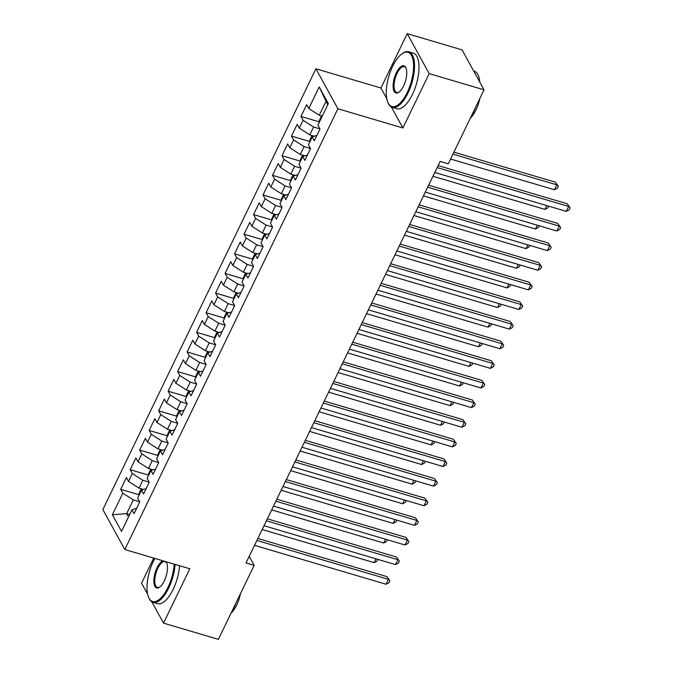 <?xml version="1.0" encoding="UTF-8"?>
<svg xmlns="http://www.w3.org/2000/svg" width="673" height="673" viewBox="0 0 673 673"><rect width="100%" height="100%" fill="white"/><g stroke="black" fill="none" stroke-linecap="round" stroke-linejoin="round"><path stroke-width="1.01" d="M153.696 558.077L141.566 583.163L147.631 594.183M315.923 68.781L102.843 509.57L124.808 549.53L337.888 108.748L315.923 68.781L380.935 88.012L386.782 98.653M391.366 106.999L402.9 127.979L429.181 73.618L407.215 33.65L380.935 88.012M407.215 33.65L462.065 49.878L484.03 89.837L429.181 73.618M327.734 104.82L319.204 86.926L308.772 108.513L306.661 104.677L300.974 116.454L303.077 120.29L299.283 128.139L297.172 124.303L291.485 136.081L293.588 139.917L289.794 147.766L287.691 143.929L281.995 155.707L284.107 159.535L280.305 167.392L278.201 163.556L272.506 175.333L274.618 179.161L270.824 187.018L268.712 183.182L263.025 194.951L265.128 198.787L261.334 206.636L259.223 202.809L253.536 214.578L255.639 218.414L251.845 226.263L249.742 222.427L244.047 234.204L246.158 238.04L242.356 245.889L240.253 242.053L234.557 253.83L236.669 257.666L232.875 265.515L230.763 261.679L225.068 273.457L227.18 277.293L223.386 285.142L221.274 281.306L215.587 293.083L217.69 296.919L213.896 304.768L211.793 300.932L206.098 312.709L208.201 316.546L204.407 324.394L202.304 320.558L196.609 332.336L198.72 336.164L194.926 344.021L192.815 340.185L187.119 351.962L189.231 355.79L185.437 363.639L183.325 359.811L177.638 371.58L179.741 375.416L175.947 383.265L173.844 379.437L168.149 391.206L170.252 395.043L166.458 402.891L164.355 399.055L158.66 410.833L160.771 414.669L156.977 422.518L154.866 418.682L149.17 430.459L151.282 434.295L147.488 442.144L145.376 438.308L139.69 450.086L141.793 453.922L137.999 461.771L135.896 457.934L130.2 469.712L132.303 473.548L128.509 481.397L126.406 477.561L120.711 489.338L138.991 494.739M319.204 86.926L328.348 103.558L317.908 125.144L320.02 128.98L314.325 140.758L312.222 136.922L308.427 144.771L310.531 148.607L304.844 160.384L302.732 156.548L298.938 164.397L301.041 168.233L295.354 180.011L293.243 176.175L289.449 184.023L291.56 187.86L285.865 199.629L283.762 195.801L279.96 203.65L282.071 207.486L276.376 219.255L274.273 215.419L270.479 223.276L272.582 227.104L266.895 238.881L264.783 235.045L260.989 242.903L263.093 246.73L257.406 258.508L255.294 254.672L251.5 262.52L253.612 266.357L247.916 278.134L245.805 274.298L242.011 282.147L244.122 285.983L238.427 297.76L236.324 293.924L232.53 301.773L234.633 305.609L228.938 317.387L226.835 313.551L223.041 321.4L225.144 325.236L219.457 337.013L217.345 333.177L213.551 341.026L215.663 344.862L209.968 356.631L207.856 352.803L204.062 360.652L206.174 364.488L200.478 376.257L198.375 372.43L194.581 380.279L196.684 384.115L190.989 395.884L188.886 392.048L185.092 399.905L187.195 403.733L181.508 415.51L179.397 411.674L175.603 419.531L177.714 423.359L172.019 435.137L169.907 431.3L166.113 439.149L168.225 442.985L162.53 454.763L160.426 450.927L156.632 458.776L158.735 462.612L153.04 474.389L150.937 470.553L147.143 478.402L149.246 482.238L143.559 494.016L141.448 490.18L137.654 498.028L139.765 501.865L134.07 513.642L131.958 509.806L121.527 531.392L112.383 514.761L122.823 493.174L120.711 489.338M484.03 89.837L448.26 163.825L440.134 161.419L246.024 562.956L254.15 565.362L249.203 556.369M143.576 489.473L139.008 488.118L142.811 480.27L149.204 482.162M128.509 481.397L139.008 488.118M132.303 473.548L142.811 480.27M131.958 509.806L136.686 508.233M153.065 469.847L148.497 468.492L152.291 460.643L158.693 462.536M137.999 461.771L148.497 468.492M141.793 453.922L152.291 460.643M141.448 490.18L146.167 488.606M162.555 450.22L157.987 448.866L161.781 441.017L168.183 442.91M147.488 442.144L157.987 448.866M151.282 434.295L161.781 441.017M150.937 470.553L155.656 468.98M172.036 430.594L167.476 429.239L171.27 421.391L177.672 423.283M156.977 422.518L167.476 429.239M160.771 414.669L171.27 421.391M160.426 450.927L165.146 449.354M181.525 410.967L176.965 409.621L180.759 401.764L187.153 403.657M166.458 402.891L176.965 409.621M170.252 395.043L180.759 401.764M169.907 431.3L174.635 429.727M191.014 391.341L186.446 389.995L190.24 382.146L196.642 384.039M175.947 383.265L186.446 389.995M179.741 375.416L190.24 382.146M179.397 411.674L184.116 410.101M200.504 371.715L195.936 370.369L199.73 362.52L206.131 364.413M185.437 363.639L195.936 370.369M189.231 355.79L199.73 362.52M188.886 392.048L193.605 390.475M209.984 352.088L205.425 350.742L209.219 342.894L215.621 344.786M194.926 344.021L205.425 350.742M198.72 336.164L209.219 342.894M198.375 372.43L203.095 370.857M219.474 332.47L214.914 331.116L218.708 323.267L225.102 325.16M204.407 324.394L214.914 331.116M208.201 316.546L218.708 323.267M207.856 352.803L212.584 351.23M228.963 312.844L224.395 311.49L228.189 303.641L234.591 305.534M213.896 304.768L224.395 311.49M217.69 296.919L228.189 303.641M217.345 333.177L222.065 331.604M238.452 293.218L233.884 291.863L237.678 284.014L244.08 285.907M223.386 285.142L233.884 291.863M227.18 277.293L237.678 284.014M226.835 313.551L231.554 311.978M247.933 273.591L243.374 272.237L247.168 264.388L253.57 266.281M232.875 265.515L243.374 272.237M236.669 257.666L247.168 264.388M236.324 293.924L241.043 292.351M257.423 253.965L252.863 252.611L256.657 244.762L263.059 246.655M242.356 245.889L252.863 252.611M246.158 238.04L256.657 244.762M245.805 274.298L250.533 272.725M266.912 234.339L262.344 232.993L266.138 225.135L272.54 227.028M251.845 226.263L262.344 232.993M255.639 218.414L266.138 225.135M255.294 254.672L260.022 253.098M276.401 214.712L271.833 213.366L275.627 205.517L282.029 207.41M261.334 206.636L271.833 213.366M265.128 198.787L275.627 205.517M264.783 235.045L269.503 233.472M285.882 195.086L281.322 193.74L285.116 185.891L291.518 187.784M270.824 187.018L281.322 193.74M274.618 179.161L285.116 185.891M274.273 215.419L278.992 213.846M295.371 175.46L290.812 174.114L294.606 166.265L301.008 168.157M280.305 167.392L290.812 174.114M284.107 159.535L294.606 166.265M283.762 195.801L288.481 194.228M304.861 155.842L300.293 154.487L304.095 146.638L310.489 148.531M289.794 147.766L300.293 154.487M293.588 139.917L304.095 146.638M293.243 176.175L297.971 174.601M314.35 136.215L309.782 134.861L313.576 127.012L319.978 128.905M299.283 128.139L309.782 134.861M303.077 120.29L313.576 127.012M302.732 156.548L307.452 154.975M322.274 116.126L319.271 115.234L325.909 101.497M308.772 108.513L319.271 115.234M312.222 136.922L316.941 135.349M151.795 601.771L163.531 623.122L218.38 639.35L254.15 565.362M402.9 127.979L337.888 108.748M163.531 623.122L189.811 568.761L124.808 549.53M129.679 514.517L126.675 513.634L128.501 516.957M139.723 501.789L133.321 499.896L126.675 513.634L112.383 514.761M122.823 493.174L133.321 499.896M300.974 116.454L319.246 121.863M291.485 136.081L309.757 141.481M281.995 155.707L300.276 161.108M272.506 175.333L290.786 180.734M263.025 194.951L281.297 200.361M253.536 214.578L271.808 219.987M244.047 234.204L262.319 239.613M234.557 253.83L252.838 259.24M225.068 273.457L243.348 278.866M215.587 293.083L233.859 298.492M206.098 312.709L224.37 318.11M196.609 332.336L214.889 337.737M187.119 351.962L205.4 357.363M177.638 371.58L195.91 376.989M168.149 391.206L186.421 396.616M158.66 410.833L176.94 416.242M149.17 430.459L167.451 435.868M139.69 450.086L157.962 455.495M130.2 469.712L148.472 475.113M437.164 167.56L568.677 206.46L566.304 211.364L434.792 172.465M438.123 165.583L567.188 203.759L570.157 207.907L569.207 209.867L566.304 211.364M567.188 203.759L570.157 207.907M321.543 115.907L319.187 120.787L319.271 122.335M450.574 159.038L554.426 189.761L556.798 184.856L555.318 182.156L453.896 152.157M555.318 182.156L558.287 186.303L556.798 184.856L452.946 154.134M558.287 186.303L557.337 188.263L554.426 189.761M427.683 187.187L559.187 226.086L556.815 230.99L425.311 192.091M428.634 185.21L557.707 223.386L560.668 227.524L559.726 229.493L556.815 230.99M557.707 223.386L560.668 227.524M418.194 206.813L549.698 245.712L547.326 250.617L415.821 211.717M419.144 204.828L548.217 243.012L551.187 247.151L550.236 249.119L547.326 250.617M548.217 243.012L551.187 247.151M312.053 135.534L309.698 140.405L309.79 141.953M432.958 176.267L544.945 209.387L546.779 205.593M548.688 206.157L547.847 207.89L544.945 209.387M302.564 155.16L300.208 160.031L300.301 161.579M423.468 195.885L535.456 229.013L537.29 225.219M539.199 225.783L538.366 227.516L535.456 229.013M392.687 66.232A28.3 11.517 -73.5 0 0 387.825 102.246A28.3 11.517 -73.5 0 0 407.173 92.588A28.3 11.517 -73.5 0 0 413.323 61.697A28.3 11.517 -73.5 0 0 402.193 53.663A28.3 11.517 -73.5 0 0 392.687 66.232M402.193 53.663L402.858 53.209A28.989 11.803 106.5 0 1 408.763 51.787A28.989 11.803 106.5 0 1 407.956 93.093A28.989 11.803 106.5 0 1 392.317 107.394A28.989 11.803 106.5 0 1 388.136 102.986L387.825 102.246M396.304 72.819A14.15 5.763 106.5 0 1 405.979 67.99A14.15 5.763 106.5 0 1 403.548 86.001A14.15 5.763 106.5 0 1 398.795 92.285A14.15 5.763 106.5 0 1 393.234 88.264A14.15 5.763 106.5 0 1 396.304 72.819M406.13 68.385A13.452 5.477 -73.5 0 0 404.355 66.686A13.452 5.477 -73.5 0 0 397.095 73.323A13.452 5.477 -73.5 0 0 396.725 92.487A13.452 5.477 -73.5 0 0 399.139 92.033M475.55 107.36A28.989 11.803 106.5 0 1 473.371 112.441A28.989 11.803 106.5 0 1 470.898 116.993M479.815 98.544A20.871 8.497 106.5 0 1 475.962 110.044A20.871 8.497 106.5 0 1 470.292 118.238M408.763 51.787L413.23 53.108A28.989 11.803 106.5 0 1 412.431 94.413A28.989 11.803 106.5 0 1 396.784 108.715L392.317 107.394M473.666 70.985L474.171 71.136A28.989 11.803 106.5 0 1 479.815 82.182M154.849 558.422A28.3 11.517 -73.5 0 0 153.419 561.181A28.3 11.517 -73.5 0 0 148.548 597.195A28.3 11.517 -73.5 0 0 167.905 587.537A28.3 11.517 -73.5 0 0 174.206 564.142M175.123 564.42A28.989 11.803 106.5 0 1 168.687 588.042A28.989 11.803 106.5 0 1 153.049 602.343A28.989 11.803 106.5 0 1 148.859 597.935L148.548 597.195M165.995 561.719A14.15 5.763 106.5 0 1 166.711 562.948A14.15 5.763 106.5 0 1 164.279 580.95A14.15 5.763 106.5 0 1 159.526 587.235A14.15 5.763 106.5 0 1 153.966 583.213A14.15 5.763 106.5 0 1 157.036 567.776A14.15 5.763 106.5 0 1 163.059 560.853M166.862 563.335A13.452 5.477 -73.5 0 0 165.087 561.644A13.452 5.477 -73.5 0 0 157.827 568.281A13.452 5.477 -73.5 0 0 157.448 587.445A13.452 5.477 -73.5 0 0 159.863 586.991M236.282 602.318A28.989 11.803 106.5 0 1 234.103 607.391A28.989 11.803 106.5 0 1 231.63 611.942M240.547 593.493A20.871 8.497 106.5 0 1 236.694 604.993A20.871 8.497 106.5 0 1 231.024 613.196M179.59 565.741A28.989 11.803 106.5 0 1 173.154 589.363A28.989 11.803 106.5 0 1 157.516 603.664L153.049 602.343M408.704 226.431L540.209 265.339L537.845 270.243L406.332 231.344M409.664 224.454L538.728 262.638L541.698 266.777L540.747 268.737L537.845 270.243M538.728 262.638L541.698 266.777M399.215 246.057L530.728 284.965L528.355 289.87L396.843 250.97M400.174 244.08L529.239 282.265L532.208 286.404L531.258 288.364L528.355 289.87M529.239 282.265L532.208 286.404M293.075 174.787L290.719 179.657L290.812 181.205M413.988 215.511L525.966 248.64L527.809 244.837M529.71 245.409L528.877 247.142L525.966 248.64M283.594 194.413L281.238 199.284L281.322 200.832M404.498 235.138L516.477 268.266L518.319 264.464M520.229 265.027L519.388 266.769L516.477 268.266M389.734 265.684L521.239 304.583L518.866 309.496L387.362 270.588M390.685 263.707L519.758 301.883L522.719 306.03L521.777 307.99L518.866 309.496M519.758 301.883L522.719 306.03M274.104 214.039L271.749 218.91L271.833 220.458M395.009 254.764L506.996 287.893L508.83 284.09M510.74 284.654L509.898 286.387L506.996 287.893M380.245 285.31L511.749 324.209L509.377 329.122L377.873 290.214M381.196 283.333L510.269 321.509L513.238 325.656L512.288 327.616L509.377 329.122M510.269 321.509L513.238 325.656M264.615 233.657L262.26 238.536L262.352 240.084M385.52 274.391L497.507 307.519L499.341 303.716M501.25 304.28L500.418 306.013L497.507 307.519M370.756 304.936L502.26 343.836L499.896 348.74L368.383 309.841M371.715 302.959L500.779 341.135L503.749 345.283L502.798 347.243L499.896 348.74M500.779 341.135L503.749 345.283M255.126 253.284L252.77 258.163L252.863 259.711M376.039 294.017L488.018 327.145L489.851 323.343M491.761 323.906L490.928 325.639L488.018 327.145M361.266 324.563L492.779 363.462L490.407 368.367L358.894 329.467M362.225 322.586L491.29 360.762L494.26 364.909L493.309 366.869L490.407 368.367M491.29 360.762L494.26 364.909M245.645 272.91L243.29 277.789L243.374 279.337M366.549 313.643L478.528 346.763L480.371 342.969M482.28 343.533L481.439 345.266L478.528 346.763M351.777 344.189L483.29 383.088L480.917 387.993L349.413 349.094M352.736 342.212L481.809 380.388L484.77 384.535L483.828 386.495L480.917 387.993M481.809 380.388L484.77 384.535M236.156 292.536L233.8 297.416L233.884 298.963M357.06 333.27L469.047 366.39L470.881 362.596M472.791 363.159L471.95 364.892L469.047 366.39M342.296 363.815L473.8 402.715L471.428 407.619L339.924 368.72M343.247 361.838L472.32 400.014L475.289 404.153L474.339 406.122L471.428 407.619M472.32 400.014L475.289 404.153M226.666 312.163L224.311 317.033L224.403 318.581M347.571 352.896L459.558 386.016L461.392 382.222M463.302 382.786L462.46 384.519L459.558 386.016M332.807 383.442L464.311 422.341L461.939 427.246L330.435 388.346M333.766 381.456L462.831 419.641L465.8 423.78L464.85 425.748L461.939 427.246M462.831 419.641L465.8 423.78M217.177 331.789L214.822 336.66L214.914 338.208M338.082 372.514L450.069 405.642L451.903 401.848M453.812 402.412L452.979 404.145L450.069 405.642M323.318 403.06L454.83 441.968L452.458 446.872L320.945 407.973M324.277 401.083L453.341 439.267L456.311 443.406L455.36 445.366L452.458 446.872M453.341 439.267L456.311 443.406M207.696 351.415L205.332 356.286L205.425 357.834M328.601 392.14L440.579 425.269L442.422 421.466M444.331 422.038L443.49 423.771L440.579 425.269M313.828 422.686L445.341 461.594L442.969 466.498L311.456 427.599M314.787 420.709L443.852 458.893L446.822 463.032L445.879 464.993L442.969 466.498M443.852 458.893L446.822 463.032M198.207 371.042L195.851 375.913L195.936 377.46M319.111 411.767L431.099 444.895L432.932 441.093M434.842 441.656L434.001 443.398L431.099 444.895M304.347 442.312L435.852 481.212L433.479 486.125L301.975 447.217M305.298 440.335L434.371 478.511L437.341 482.659L436.39 484.619L433.479 486.125M434.371 478.511L437.341 482.659M188.718 390.66L186.362 395.539L186.455 397.087M309.622 431.393L421.609 464.521L423.443 460.719M425.353 461.283L424.512 463.016L421.609 464.521M294.858 461.939L426.362 500.838L423.99 505.751L292.486 466.843M295.817 459.962L424.882 498.138L427.851 502.285L426.901 504.245L423.99 505.751M424.882 498.138L427.851 502.285M179.228 410.286L176.873 415.165L176.965 416.713M300.133 451.019L412.12 484.148L413.954 480.345M415.864 480.909L415.031 482.642L412.12 484.148M285.369 481.565L416.881 520.465L414.509 525.369L282.997 486.47M286.328 479.588L415.392 517.764L418.362 521.912L417.411 523.872L414.509 525.369M415.392 517.764L418.362 521.912M169.747 429.912L167.384 434.792L167.476 436.34M290.652 470.646L402.631 503.774L404.473 499.972M406.374 500.535L405.541 502.268L402.631 503.774M275.88 501.192L407.392 540.091L405.02 544.995L273.507 506.096M276.839 499.215L405.903 537.39L408.873 541.538L407.922 543.498L405.02 544.995M405.903 537.39L408.873 541.538M160.258 449.539L157.903 454.418L157.987 455.966M281.163 490.272L393.15 523.392L394.984 519.598M396.893 520.162L396.052 521.895L393.15 523.392M266.399 520.818L397.903 559.717L395.531 564.622L264.026 525.722M267.349 518.841L396.422 557.017L399.383 561.164L398.441 563.124L395.531 564.622M396.422 557.017L399.383 561.164M150.769 469.165L148.413 474.044L148.506 475.592M271.673 509.898L383.66 543.018L385.494 539.224M387.404 539.788L386.563 541.521L383.66 543.018M256.909 540.444L388.414 579.344L386.041 584.248L254.537 545.349M257.868 538.467L386.933 576.643L389.903 580.782L388.952 582.751L386.041 584.248M386.933 576.643L389.903 580.782M141.28 488.791L138.924 493.662L139.017 495.21M262.184 529.525L374.171 562.645L376.005 558.851M377.915 559.414L377.082 561.147L374.171 562.645"/></g></svg>
